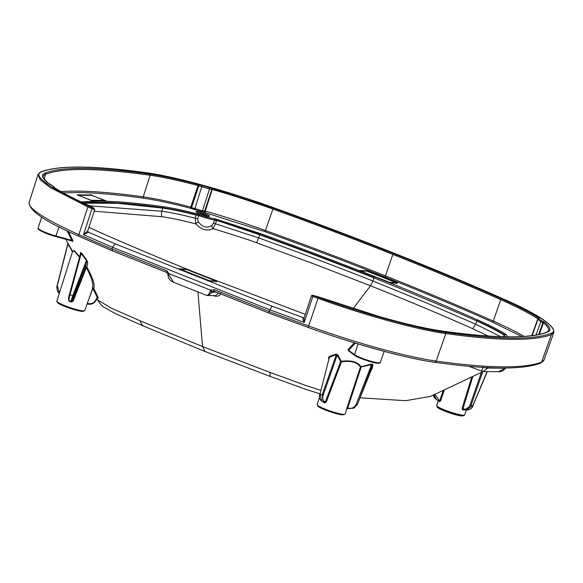 <?xml version="1.0" encoding="UTF-8"?>
<svg xmlns="http://www.w3.org/2000/svg" width="583" height="583" viewBox="0 0 583 583"><rect width="100%" height="100%" fill="white"/><g stroke="black" fill="none" stroke-linecap="round" stroke-linejoin="round"><path stroke-width="0.87" d="M197.914 291.923L202.527 346.564L140.292 320.861L111.251 308.152L97.492 299.808C99.489 303.16 101.522 305.543 103.599 306.971L115.587 313.734L144.11 326.291L204.997 351.491L270.957 376.713L306.257 389.502L319.776 393.78M395.048 253.605L394.961 253.576C355.965 238.083 315.665 222.844 274.068 207.876C229.44 191.588 173.894 176.285 146.996 172.874C120.849 169.201 98.877 167.277 81.066 167.102C63.277 166.935 50.131 168.523 41.612 171.854C30.972 174.907 51.566 189.869 88.733 206.091L93.717 208.211L94.41 210.12L93.768 209.319A0.918 0.401 -75.1 0 0 93.717 208.211L94.665 209.909L87.763 230.89L83.5 234.687L112.424 247.258L112.023 249.028L166.862 270.825L169.026 273.646L210.857 290.268L210.084 291.507C208.699 294.67 207.475 295.902 206.411 295.217M48.243 183.23A0.918 0.86 129.2 0 0 47.886 183.018C41.881 178.07 40.934 174.762 45.029 173.085C53.498 169.777 66.571 168.196 84.236 168.363C101.938 168.538 123.778 170.455 149.758 174.098C162.708 175.942 178.777 179.396 197.958 184.461L212.256 188.404L273.369 208.153C314.915 223.107 354.96 238.243 393.503 253.561C432.222 268.952 468.236 284.052 501.555 298.853C518.105 306.213 530.668 312.721 539.239 318.376L538.998 318.843L541.913 320.963L544.544 322.224C550.549 327.165 551.503 330.481 547.393 332.157C538.932 335.465 525.866 337.04 508.194 336.879C490.492 336.704 468.652 334.788 442.672 331.144C429.722 329.3 413.66 325.846 394.472 320.774L380.174 316.839L317.888 296.718M394.961 253.576C433.73 268.989 469.978 284.183 503.697 299.152C540.805 315.337 561.495 330.364 550.818 333.389C542.299 336.719 529.145 338.308 511.364 338.14C493.553 337.965 471.574 336.041 445.434 332.368C418.652 328.987 362.866 313.618 318.362 297.366L312.568 295.195L318.493 296.878L312.641 295.231A0.918 0.86 -51.2 0 0 311.511 295.873L312.488 295.202M80.957 201.842L100.108 201.135C116.972 201.31 137.77 203.132 162.519 206.601C172.08 207.956 183.842 210.441 197.812 214.056L196.252 214.741A3.68 0.488 -161.4 0 1 198.774 215.535L197.812 214.056C205.165 216.818 210.878 218.392 214.974 218.785L214.617 219.9A3.68 0.488 -161.4 0 1 216.687 220.367L214.974 218.785L260.31 233.543C299.888 247.79 338.038 262.204 374.76 276.801C411.642 291.464 445.951 305.849 477.696 319.95C489.931 325.387 499.434 330.255 506.197 334.54L507.458 336.821M202.046 275.169L305.31 314.368L201.958 275.132C165.251 260.543 130.942 246.157 99.015 231.983A0.918 0.525 -66.1 0 1 99.103 232.005A0.918 0.525 -66.1 0 1 99.176 232.056M397.453 282.872L367.268 270.876L359.39 270.49L390.114 282.799L397.336 283.2M216.759 281.13L186.575 269.127L178.784 268.77L209.472 281.057L216.657 281.436M208.838 216.264C212.678 216.453 200.275 211.505 197.09 211.6C191.807 210.74 207.723 217.065 208.838 216.264M91.699 194.962L77.08 194.824L92.602 200.844L106.449 200.975L91.582 195.305M106.449 200.975L105.873 200.967M115.303 243.883L272.152 306.228L269.769 309.799L112.424 247.258L115.303 243.883L88.463 232.223A1.108 1.086 -20.6 0 1 87.778 231.575L87.778 231.575A1.108 1.086 -20.6 0 1 87.742 230.926M272.152 306.228L304.042 317.917M521.727 336.551L492.292 321.998C459.113 307.263 423.243 292.229 384.685 276.896L385.465 275.883A579.91 76.745 18.6 0 0 265.608 230.576A130.388 17.257 18.6 0 0 205.282 211.075L205.099 212.299A0.918 0.838 91.1 0 1 204.597 211.133A4.103 0.539 -161.4 0 1 202.432 210.718L202.454 211.782L265.054 231.677C306.432 246.565 346.309 261.643 384.685 276.896M374.104 277.661A552.793 73.159 18.6 0 0 259.843 234.475A103.271 13.664 18.6 0 0 216.687 220.367L259.734 234.818C299.465 249.181 337.564 263.545 374.024 277.902L372.952 281.021C336.282 266.467 298.19 252.096 258.67 237.915L215.455 223.785L213.079 228.623C207.176 231.473 201.412 229.884 195.771 223.857C180.934 220.112 169.646 217.736 161.906 216.723L94.235 211.221M216.3 292.17L212.358 292.134L207.942 295.654L206.703 295.413L173.559 282.238L168.983 275.169L169.026 273.646L168.093 273.966M72.321 241.1L72.919 241.464L72.715 240.138L68.349 231.444M97.237 297.592L98.236 298.299L97.951 296.966L93.71 288.301C95.087 284.73 92.843 277.748 86.976 267.342L87.72 262.518L86.831 260.288L81.671 253.124L80.556 252.454L80.512 253.649M79.696 256.658L74.318 250.77L72.729 250.981M72.591 251.411L67.941 243.3M82.159 311.286L69.158 308.079L58.089 303M92.821 287.936L84.783 310.499A14.743 1.953 -161.4 0 1 84.564 310.71A14.743 1.953 -161.4 0 1 70.193 307.642A14.743 1.953 -161.4 0 1 56.894 301.389A14.743 1.953 -161.4 0 1 56.843 301.098L72.773 250.843L74.937 251.827L79.55 257.183M80.709 252.913A0.736 0.649 2.4 0 0 80.716 252.884L80.716 252.884A0.736 0.649 2.4 0 0 80.556 252.454M81.124 253.109L81.671 253.124M80.68 253.058L69.428 294.43L70.011 294.721C68.911 298.933 68.67 300.952 69.282 300.762M68.488 299.487L69.319 301.345A14.845 1.968 18.6 0 0 71.352 302.067L73.13 301.207L86.328 267.597L85.73 267.459L86.976 267.342L86.328 267.597C89.906 274.083 92.085 279.709 92.872 284.497L92.413 288.454L92.806 288.002A0.736 0.721 -113.2 0 1 92.806 288.002L92.806 288.002A0.736 0.721 -113.2 0 1 93.71 288.301L92.413 288.454M69.428 300.886L69.319 301.345M71.498 301.586L71.352 302.067M86.831 260.288L86.408 260.601L85.73 267.459L72.452 301.039L71.52 301.462L72.328 301.105A0.736 0.721 61.9 0 1 72.001 301.477L69.144 300.784C68.211 300.617 68.313 298.503 69.428 294.43L80.716 252.884M72.328 301.105C71.84 301.12 72.248 299.378 73.567 295.88L72.758 295.698L86.408 260.601L81.234 253.43L70.011 294.721L72.758 295.698C71.264 299.771 70.82 301.717 71.418 301.52L71.286 301.542M73.567 295.88L86.488 262.649A0.736 0.656 -170.4 0 1 87.72 262.518M87.1 303.867L92.872 288.468L97.113 297.133L97.951 296.966M96.596 299.37L96.18 299.363L97.113 297.133L96.596 299.37C94.439 303.342 91.487 304.902 87.742 304.042L87.144 303.881L87.742 304.042M97.113 298.219A0.736 0.678 -59.1 0 1 97.995 298.044L97.995 298.044A0.736 0.678 -59.1 0 1 98.236 298.299M67.125 230.861L71.884 240.342L72.715 240.138M38.646 228.966L45.248 232.981L55.516 236.472L55.946 235.947L71.884 240.342L72.7 241.216M112.016 249.058L112.3 250.814L79.383 236.472A1.844 1.057 113.9 0 1 79.215 236.421C45.605 221.992 28.917 210.667 29.15 202.447A135.795 17.971 18.6 0 0 78.88 234.621A585.317 77.459 18.6 0 0 112.016 249.058L112.023 249.028M41.612 171.854A0.918 0.904 -111.5 0 0 40.985 171.861L37.982 174.587L40.351 179.87L50.131 187.478L87.902 206.885L78.88 234.621A1.844 1.057 113.9 0 0 79.215 236.421L112.176 250.785L166.825 272.487M88.733 206.091A0.918 0.525 113.9 0 0 87.902 206.885L92.012 208.707L83.5 234.687L88.463 232.223L87.873 231.764M553.843 332.441L551.38 334.569C542.846 337.914 529.67 339.503 511.867 339.328C494.02 339.16 472.011 337.236 445.827 333.549C416.699 329.592 364.994 315.345 317.895 298.307L312.816 296.47L304.246 322.428L269.769 309.799L269.018 311.431L214.187 289.634L210.857 290.268A1.844 0.554 -132.3 0 0 212.664 291.689A1.844 1.691 90.6 0 1 214.172 291.311M168.144 274.564A1.844 0.43 3.4 0 0 167.977 274.724L167.977 274.724A1.844 0.43 3.4 0 0 168.983 275.169M92.835 207.905A0.918 0.517 -66.2 0 0 92.012 208.707L93.768 209.319M91.487 206.659A0.918 0.525 113.9 0 0 91.429 206.622L91.429 206.622A0.918 0.525 113.9 0 0 91.342 206.601L92.027 206.958M83.77 203.161L117.628 203.314L162.803 208.116C171.876 209.399 182.989 211.724 196.136 215.076L195.232 218.217C182.027 214.85 170.899 212.518 161.841 211.235L89.622 205.821M195.771 223.857L195.232 218.217A3.68 0.452 -163.9 0 1 197.761 218.902L198.774 215.535A15.092 1.997 -161.4 0 0 214.617 219.9L213.436 223.216L211.833 225.483C206.972 228.507 202.454 227.261 198.278 221.751L195.771 223.857M198.278 221.751L197.761 218.902M162.519 206.601A0.918 0.743 98 0 1 162.919 207.774A103.271 13.664 18.6 0 1 196.252 214.741L198.694 215.776M353.116 308.64L370.489 285.779L372.952 281.021L426.1 302.745L475.662 324.163L472.769 328.725C441.091 314.623 406.992 300.311 370.489 285.779L316.649 264.922L256.658 242.82C253.547 241.384 239.023 236.647 213.079 228.623A3.68 2.296 60.3 0 1 211.833 225.483M214.537 220.141L216.57 220.709L215.455 223.785L213.436 223.216M201.711 185.737L201.725 186.808L209.589 188.972L202.432 210.718L194.576 208.546A4.103 0.539 -161.4 0 1 191.639 207.57L190.998 208.415L190.779 207.082L198.023 185.547A130.781 17.308 18.6 0 0 150.159 175.25A580.304 76.796 18.6 0 0 45.605 174.244A130.781 17.308 18.6 0 0 43.222 176.328C41.728 175.957 43.382 178.238 48.178 183.164L53.432 186.392L53.191 186.866C61.762 192.521 74.325 199.022 90.868 206.389L93.717 208.211M199.51 184.986A0.918 0.408 112.4 0 0 198.803 185.809L198.023 185.547A0.918 0.408 104.8 0 0 197.958 184.461M191.639 207.57L198.803 185.809A3.695 0.488 -161.4 0 0 201.725 186.808L194.591 209.618L202.454 211.782M212.256 188.404L204.597 211.133M273.369 208.153L272.91 209.071A130.781 17.308 18.6 0 0 212.227 189.46L205.282 211.075L204.728 210.966M360.061 397.795L405.688 400.696L430.56 396.345L483.22 371.56M204.997 351.491L202.527 346.564L270.06 372.442L305.528 385.378L320.657 390.311M504.47 335.378L504.193 335.036C497.539 331.006 488.416 326.298 476.814 320.905C444.647 306.928 410.388 292.586 374.024 277.902L374.76 276.801M434.029 394.713L436.58 399.698L433.256 395.077L433.869 396.885L435.807 399.144M438.904 400.754A0.736 0.692 -49.9 0 1 438.89 401.155L438.773 400.718M348.889 351.119L348.08 349.596L354.326 342.804M220.695 293.271C219.915 295.982 217.576 296.813 213.677 295.778L213.502 295.705M328.739 358.764L328.433 358.195L329.111 356.592L335.815 354.136L337.783 354.697L341.252 361.271C351.25 360.054 357.816 361.868 360.95 366.722L371.371 364.113L372.945 364.535L372.209 368.624L371.517 369.374M439.276 400.856A0.736 0.649 -56.8 0 1 439.363 400.9L439.363 400.9A0.736 0.649 -56.8 0 1 439.604 401.672A14.845 1.968 -161.4 0 1 438.89 401.155M444.457 389.808L440.631 400.732L439.604 401.672M438.649 400.674L440.631 400.732M439.196 400.827L439.793 400.383L443.32 390.34M436.58 399.698L439.363 400.9M434.962 394.276L439.035 400.178L438.605 400.674L436.572 399.698M472.871 376.429L462.997 408.625L463.507 409.477M463.332 409.397L463.23 409.361A0.736 0.547 -80 0 0 462.603 409.842L462.093 408.348L471.785 376.946M462.093 408.348L463.419 408.814C466.327 409.74 468.535 408.486 470.036 405.068L481.405 372.413M464.119 409.725A0.736 0.612 -83 0 0 463.915 410.038A14.845 1.968 -161.4 0 1 462.603 409.842M463.419 408.814A0.736 0.437 114.3 0 0 463.645 409.536L464.855 409.9L471.02 405.374L470.036 405.068M482.709 371.801L471.02 405.374L472.798 405.651L466.247 410.111L463.252 409.368M464.447 409.82L463.915 410.038M319.477 397.293L317.167 404.573A14.743 1.953 18.6 0 0 317.218 404.864A14.743 1.953 18.6 0 0 330.517 411.117A14.743 1.953 18.6 0 0 344.888 414.185A14.743 1.953 18.6 0 0 345.114 413.974L347.031 408.588M347.504 408.45A0.736 0.714 -106.1 0 0 346.645 408.894L360.396 367.093C357.437 362.247 351.126 360.498 341.463 361.846L341.252 361.271L340.669 361.591L337.163 355.003A0.736 0.547 153.5 0 1 337.783 354.697M326.276 402.03L341.463 361.846L340.669 361.591L325.394 401.731L326.276 402.03L324.724 402.86A14.845 1.968 -161.4 0 1 323.142 402.146L322.639 401.49M323.15 395.259L322.166 394.946L336.398 354.581L337.163 355.003L323.15 395.259C322.137 398.838 322.727 400.973 324.928 401.665L324.294 402.11A0.736 0.583 98.7 0 1 324.17 402.073L324.294 402.11A0.736 0.583 98.7 0 0 324.928 401.665M322.166 394.946L323.47 401.869L321.794 401.111L320.016 393.977L322.166 394.946M324.636 402.161A0.736 0.401 -66.5 0 1 324.724 402.86M323.186 401.738A0.736 0.481 -64.7 0 1 323.142 402.146M329.111 356.592A0.736 0.437 -109 0 1 329.431 357.197L320.016 393.977L329.431 357.197L336.158 354.756A0.736 0.43 69.1 0 0 335.815 354.136M328.848 358.312A0.736 0.517 -28.6 0 0 328.433 358.195M347.14 408.443A0.736 0.729 -143.6 0 0 347.074 408.515L346.972 408.705A14.845 1.968 -161.4 0 1 346.645 408.894M347.074 408.515L347.92 408.596M356.169 404.332C354.464 407.721 351.753 408.945 348.051 408.013L347.526 407.823L347.927 408.603L353.721 408.187L356.978 404.515L356.169 404.332L371.597 364.659L360.396 367.093L360.95 366.722L361.139 367.254L347.555 408.464M371.582 369.199L372.384 364.9L371.371 364.113M357.452 404.252L372.384 364.9A0.736 0.649 -169.7 0 1 372.945 364.535M371.626 369.09L357.452 404.259L353.728 408.187L347.927 408.603L348.051 408.013M354.121 407.976L357.452 404.259L371.663 368.995A0.736 0.656 -170.5 0 1 372.209 368.624M355.339 343.117L348.67 350.361A0.736 0.554 42.7 0 0 348.08 349.596M348.67 350.361L348.67 350.915L348.67 350.361L354.581 354.653A13.956 1.844 18.6 0 0 369.032 360.666A13.956 1.844 18.6 0 0 380.225 362.531C380.582 363.005 379.701 363.26 377.58 363.282C372.071 363.049 355.339 356.636 354.807 355.419A0.736 0.67 -54 0 1 354.581 354.653L357.998 343.919M379.307 362.852L376.348 363.107L369.105 361.336L355.003 355.513A0.736 0.67 -54 0 1 354.807 355.419L348.481 350.82M318.362 297.366L308.669 325.955A585.317 77.459 -161.4 0 1 269.011 311.46L269.04 313.115L308.451 327.522C352.482 343.606 407.67 358.807 434.175 362.152M214.187 289.634A1.844 0.685 111.7 0 0 214.231 291.347L269.04 313.115M311.417 295.807L304.18 317.793L304.246 322.428C302.577 319.535 302.526 318.034 304.093 317.932M206.914 295.457L215.462 295.727L218.603 293.089M210.084 291.507A1.844 0.7 -154.7 0 0 212.358 292.134L212.664 291.689M481.179 371.116C481.412 371.473 482.112 370.03 483.292 366.794M468.812 366.284L482.95 371.56L487.833 368.041A3.68 1.399 -154.7 0 1 484.531 367.465M505.723 368.019L505.454 368.31C503.632 370.65 501.314 371.786 498.487 371.706L505.257 368.208L487.833 368.041L487.709 367.261M313.29 295.537L312.816 296.47L311.511 295.873M504.506 334.824A3.68 0.488 18.6 0 0 504.31 334.693L506.197 334.54L504.018 335.451A15.092 1.997 18.6 0 0 505.221 336.785M504.127 335.218L504.31 334.693A103.271 13.664 -161.4 0 0 476.872 320.737M477.696 319.95A0.918 0.525 113.9 0 0 476.828 320.905L475.662 324.163L500.688 336.661M472.769 328.725L488.19 336.027M538.714 334.496L542.89 322.574L543.422 322.836A130.781 17.308 -161.4 0 1 548.61 330.692L546.767 332.164A0.918 0.904 -111.5 0 1 547.393 332.157M140.292 320.861A18.408 9.678 113.3 0 0 144.11 326.291M146.996 172.874A0.918 0.743 -82 0 0 146.836 172.823C175.862 176.78 227.246 190.94 274.09 207.876L274.105 207.891M47.886 183.018L48.957 183.536M393.503 253.561L392.855 254.407A580.304 76.796 18.6 0 0 272.91 209.071L265.054 231.677M201.958 275.132L202.01 275.14C165.31 260.557 131.007 246.179 99.103 232.005L88.937 227.319L99.015 231.983M63.299 192.893L78.472 192.536C96.1 192.718 117.846 194.62 143.717 198.249C156.419 200.056 172.182 203.445 190.998 208.415L194.591 209.618M260.31 233.543L256.658 242.82M57.36 302.286C57.753 304.822 81.795 312.911 83.653 311.133A14.007 1.851 -161.4 0 1 69.996 308.218A14.007 1.851 -161.4 0 1 57.36 302.286L56.894 301.389M69.443 294.415C68.502 298.044 68.291 299.859 68.816 299.859M72.452 301.039L73.13 301.207M96.18 299.363C94.417 302.788 91.757 304.188 88.201 303.561L87.341 303.328M88.201 303.561L87.778 304.064C91.735 304.763 94.686 303.218 96.632 299.436L97.069 298.372L97.995 298.044M59.386 293.06L57.309 285.539L67.949 243.964L72.445 251.871M55.553 236.472L72.554 241.158M59.065 226.896L55.946 235.947A13.956 1.844 -161.4 0 1 38.114 228.157L41.626 217.073M185.416 268.814L185.212 269.463M166.862 270.825A1.844 0.685 111.7 0 0 166.913 272.538A1.844 0.685 111.7 0 0 167.008 272.56M85.898 235.736L83.558 234.65M40.985 171.861C58.766 165.12 94.052 165.441 146.836 172.823A0.918 0.743 -82 0 0 146.661 172.823M88.252 232.019A1.108 0.991 -55.7 0 1 87.975 231.896L87.763 230.89M53.191 186.866A0.918 0.816 -56.5 0 1 53.41 186.968L53.41 186.968A0.918 0.816 -56.5 0 1 53.578 187.121M53.264 186.662A0.918 0.816 93.8 0 1 53.731 187.179M53.432 186.392A0.918 0.838 -54 0 1 53.68 186.516L54.175 187.741M50.517 184.279A0.918 0.838 -54 0 1 50.954 184.6M45.029 173.085A0.918 0.904 68.5 0 1 45.605 174.244L44.082 179.039M149.758 174.098A0.918 0.743 98 0 1 150.159 175.25L143.229 196.865A579.91 76.745 18.6 0 0 61.011 191.61M191.53 207.329L190.779 207.082A130.388 17.257 18.6 0 0 143.229 196.865A1.108 0.896 -82 0 0 143.717 198.249M161.906 216.723A7.36 5.961 98 0 1 161.841 211.235L162.919 207.774A552.793 73.159 18.6 0 0 83.158 202.869M90.467 194.62L90.248 195.29M207.752 216.125A5.888 0.78 18.6 0 0 202.92 214.056A5.888 0.78 18.6 0 0 197.826 212.788M209.567 187.901L209.589 188.972A3.695 0.488 -161.4 0 0 211.658 189.351A0.918 0.867 86 0 0 211.126 188.185M366.029 270.534L365.862 271.051M501.555 298.853A0.918 0.525 113.9 0 0 500.739 299.626L493.276 321.073A579.91 76.745 -161.4 0 0 385.465 275.883L392.855 254.407A580.304 76.796 -161.4 0 1 500.739 299.626A130.781 17.308 -161.4 0 1 537.898 318.843M505.184 335.057L503.923 334.453M213.764 291.26L214.231 291.347A1.844 0.685 111.7 0 0 214.333 291.369L268.894 313.056M270.06 372.442A18.408 3.848 110.2 0 0 270.957 376.713M437.884 407.626L451.271 413.478L461.955 415.912M462.465 415.89A14.007 1.851 18.6 0 0 463.449 415.759L462.181 415.956C457.167 416.102 437.425 409.113 437.163 406.912A14.007 1.851 18.6 0 0 448.167 412.283A14.007 1.851 18.6 0 0 462.465 415.89M437.163 406.912L436.827 406.285A14.524 1.924 18.6 0 0 444.8 410.563A14.524 1.924 18.6 0 0 463.07 415.599A14.524 1.924 18.6 0 0 464.09 415.46L463.449 415.759M436.827 406.285L436.733 405.433A14.75 1.953 18.6 0 0 447.438 411.051A14.75 1.953 18.6 0 0 463.427 415.191A14.75 1.953 18.6 0 0 464.687 414.841L464.09 415.46M439.035 400.178L439.793 400.383M487.133 371.597L472.842 405.549M318.413 406.475L331.8 412.327L342.483 414.761M342.986 414.739A14.007 1.851 18.6 0 0 343.977 414.608L342.709 414.805C337.695 414.95 317.946 407.962 317.691 405.761A14.007 1.851 18.6 0 0 328.695 411.132A14.007 1.851 18.6 0 0 342.986 414.739M319.921 393.802L319.761 393.824C318.952 397.234 319.63 399.661 321.794 401.111M347.526 407.823L346.739 407.663M445.434 332.368A0.918 0.743 98 0 1 445.827 333.549L436.128 361.066A135.795 17.971 -161.4 0 1 308.669 325.955L308.451 327.522M550.818 333.389A0.918 0.904 68.5 0 1 551.38 334.569L541.585 362.087A585.317 77.459 -161.4 0 1 436.128 361.066A1.844 1.487 98 0 1 434.503 362.247C487.162 369.651 522.514 369.95 540.558 363.151L544.026 360.002A135.795 17.971 -161.4 0 1 541.585 362.087A1.844 1.8 68.5 0 1 540.558 363.151M381.304 317.057A0.918 0.867 -94 0 0 380.954 316.999L380.954 316.999A0.918 0.867 -94 0 0 380.881 317.006M539.37 334.351L543.422 322.836A0.918 0.86 129.2 0 1 544.544 322.224M543.473 321.707L542.89 322.574A3.695 0.488 18.6 0 1 540.813 321.59L537.898 319.469L532.17 335.604M541.913 320.963A0.918 0.838 126 0 0 540.813 321.59L536.047 335.006M538.998 318.843A0.918 0.838 126 0 0 537.898 319.469A3.695 0.488 18.6 0 1 537.679 319.192L531.82 335.648M539.166 318.58A0.918 0.816 -86.2 0 0 538.94 318.522L537.679 319.192M539.239 318.376A0.918 0.816 123.5 0 0 538.495 318.544M492.292 321.998A1.108 0.634 -66.1 0 0 493.276 321.073A130.388 17.257 -161.4 0 1 524.102 336.398M216.031 281.429A0.918 0.845 -89.4 0 0 215.528 280.882L209.698 280.831L181.131 269.477L186.954 269.528L215.63 280.933M180.453 269.521A0.918 0.845 90.6 0 1 181.131 269.477L180.825 269.674M209.399 281.028L209.698 280.831A0.918 0.845 90.6 0 1 210.164 281.29M187.048 269.565L186.954 269.528A0.918 0.845 -89.4 0 0 186.677 269.477L215.572 280.897L216.111 282.041M360.607 271.073A0.918 0.845 90.6 0 1 361.22 271.059L367.05 271.117A0.918 0.845 -89.4 0 0 366.765 271.059L395.617 282.471L389.787 282.412L360.957 271.212M389.524 282.566L389.787 282.412A0.918 0.845 90.6 0 1 390.246 282.85M396.163 283.192A0.918 0.845 -89.4 0 0 395.617 282.471L395.719 282.522M367.137 271.153L395.668 282.478L396.2 283.63M91.203 200.435L78.501 195.385M105.078 200.96A0.918 0.845 -89.4 0 0 104.576 200.406L91.465 200.282A0.918 0.845 90.6 0 1 91.903 200.69M91.968 195.4L104.678 200.457M78.151 195.247A0.918 0.845 90.6 0 1 78.763 195.232L91.881 195.363A0.918 0.845 -89.4 0 0 91.597 195.305L104.627 200.414L105.159 201.565M274.09 207.876C315.906 222.932 356.213 238.163 395.012 253.583C433.796 269.003 470.051 284.198 503.785 299.174C537.759 314.12 554.455 325.205 553.85 332.427M65.843 239.321L67.803 243.06M97.492 299.808L96.924 298.729M83.653 311.133L84.564 310.71M67.949 243.315L56.813 286.734L57.309 290.72L59.233 293.548M72.598 241.18L55.516 236.472C47.048 234.322 36.357 229.411 38.114 228.157M112.184 250.785L166.913 272.538L167.977 274.724C168.021 277.683 169.383 279.942 172.058 281.502L173.559 282.238M91.859 238.316L94.679 239.569M29.15 202.447L37.982 174.587M53.41 186.968L53.403 186.961C61.915 192.572 74.427 199.058 90.955 206.411L94.154 208.408M48.994 183.543L53.68 186.516M197.09 212.919L197.01 212.263C194.175 211.483 207.482 216.934 208.721 216.206L208.255 216.672M487.293 371.604L472.959 405.659C472.31 408.333 470.08 409.82 466.247 410.111M464.687 414.841L466.364 410.126M436.733 405.433L438.27 400.572M343.977 414.608L344.888 414.185M317.691 405.761L317.218 404.864M380.225 362.531L384.197 351.381M268.967 313.107L308.407 327.522C354.807 344.298 405.681 358.319 434.503 362.247M498.487 371.706L482.943 371.56M546.767 332.164C529.692 338.723 494.945 338.366 442.512 331.093C429.613 329.264 413.58 325.817 394.421 320.752L380.138 316.817L318.493 296.878M503.581 336.748L504.018 335.451M544.026 360.002L553.828 332.485M179.965 270.046L180.847 269.419L186.677 269.477M360.593 271.066L366.765 271.059M78.137 195.239L91.597 195.305"/></g></svg>
